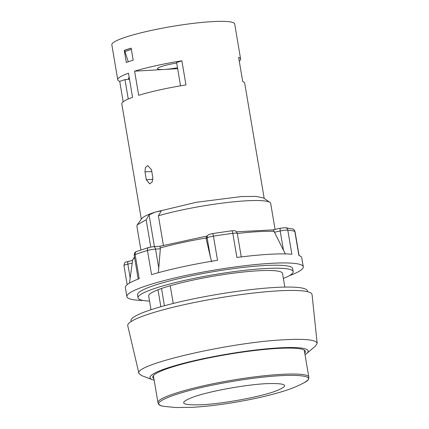 <?xml version="1.0" encoding="UTF-8"?>
<svg xmlns="http://www.w3.org/2000/svg" width="429" height="429" viewBox="0 0 429 429"><rect width="100%" height="100%" fill="white"/><g stroke="black" fill="none" stroke-linecap="round" stroke-linejoin="round"><path stroke-width="0.64" d="M151.003 309.717L148.691 296.048A67.862 8.784 -9.6 0 1 157.99 289.773A67.862 8.784 -9.6 0 1 170.227 285.725L173.225 303.453M157.99 289.773L160.854 306.724M164.43 305.732L161.508 288.476M154.424 246.595L149.067 214.924L146.155 219.809L150.756 247.002M146.155 219.809L137.237 224.855L136.856 226.083L140.894 249.957M137.237 224.855L141.763 218.597A62.307 8.065 -9.6 0 1 155.062 212.135L161.309 210.875L158.392 215.76A67.862 8.784 -9.6 0 1 225.863 202.681A67.862 8.784 -9.6 0 1 269.911 202.413A67.862 8.784 -9.6 0 1 270.678 203.448L275.064 229.386M158.392 215.76L163.395 245.329M170.227 285.725A67.862 8.784 -9.6 0 1 241.784 272.179A67.862 8.784 -9.6 0 1 282.513 273.412L284.824 287.087M149.067 214.924L155.062 212.135L196.375 202.279L241.479 196.552L256.118 196.402L263.583 197.994L269.911 202.413M307.502 291.688L307.373 290.921A89.452 11.578 170.4 0 0 217.24 294.423A89.452 11.578 170.4 0 0 130.974 320.758L131.102 321.525M306.66 353.491L315.487 346.08L317.17 343.339L312.049 294.573A93.463 12.098 170.4 0 0 277.831 290.889A93.463 12.098 170.4 0 0 178.925 305.882A93.463 12.098 170.4 0 0 127.751 325.745L138.953 373.482L141.447 375.52L152.22 379.611A80.196 10.382 -9.6 0 1 186.722 362.494A80.196 10.382 -9.6 0 1 278.791 347.892A80.196 10.382 -9.6 0 1 306.66 353.491A80.196 10.382 -9.6 0 1 305.014 354.665M317.17 343.339C316.237 339.816 305.207 338.631 284.084 339.773C229.542 342.321 132.947 364.757 138.953 373.482M154.161 380.18A80.196 10.382 -9.6 0 1 152.22 379.611M304.751 353.11A77.424 10.023 170.4 0 0 305.405 351.437A77.424 10.023 170.4 0 0 227.397 354.467A77.424 10.023 170.4 0 0 152.729 377.257A77.424 10.023 170.4 0 0 153.898 378.625M141.323 219.203L121.825 103.92A62.307 8.065 170.4 0 1 132.566 97.335L128.486 73.209A62.307 8.065 170.4 0 0 117.744 79.794L111.83 44.814A62.307 8.065 -9.6 0 1 171.916 26.469A62.307 8.065 -9.6 0 1 234.701 24.029L240.615 59.014A62.307 8.065 170.4 0 0 238.647 57.459L242.728 81.585A62.307 8.065 170.4 0 1 244.696 83.14L264.194 198.423M117.744 79.794A62.307 8.065 170.4 0 0 119.718 81.349L123.177 101.802M131.151 48.134A62.307 8.065 170.4 0 0 124.265 50.413L126.303 62.478A62.307 8.065 -9.6 0 1 133.188 60.199L131.151 48.134M144.991 171.89L146.316 179.73L149.71 183.896L152.225 181.885L152.821 177.579L151.491 169.734L147.769 165.589L145.383 167.589L144.991 171.89L151.791 171.487M134.604 71.187A62.307 8.065 170.4 0 1 181.869 60.789L185.95 84.915A62.307 8.065 170.4 0 0 138.685 95.313L134.604 71.187L164.259 69.444A18.506 2.397 -9.6 0 1 157.486 68.737A18.506 2.397 -9.6 0 1 176.7 63.063M239.269 61.127A62.307 8.065 170.4 0 0 240.615 59.014M181.869 60.789L176.609 62.527L180.55 85.811M177.499 67.777A18.506 2.397 -9.6 0 1 164.259 69.444L177.649 68.661M129.52 79.344L124.973 79.612L119.718 81.349M129.451 78.936A18.506 2.397 -9.6 0 1 128.416 78.351A18.506 2.397 -9.6 0 1 129.204 77.461M128.26 99.024L124.973 79.612M128.282 61.776L124.549 50.397L124.265 50.413M124.753 51.603L131.365 49.415M124.549 50.397L131.161 48.209M283.371 278.491A78.657 10.183 170.4 0 0 293.157 271.611A78.657 10.183 170.4 0 0 213.905 274.689A78.657 10.183 170.4 0 0 138.047 297.849A78.657 10.183 170.4 0 0 149.549 301.12M138.047 297.849L137.537 294.83A78.657 10.183 -9.6 0 1 213.39 271.675A78.657 10.183 -9.6 0 1 292.648 268.597L293.157 271.611M289.162 275.777A89.452 11.578 170.4 0 0 303.292 266.795A89.452 11.578 170.4 0 0 213.159 270.297A89.452 11.578 170.4 0 0 126.893 296.632A89.452 11.578 170.4 0 0 143.184 300.466M303.292 266.795L301.759 257.749A89.452 11.578 170.4 0 0 298.906 255.507L294.825 231.381A6.167 0.799 -9.6 0 1 295.023 231.537C293.827 229.494 293.114 228.668 292.878 229.054A3.083 2.976 108.9 0 1 294.825 231.381A89.452 11.578 -9.6 0 0 287.784 230.116L291.865 254.241A89.452 11.578 -9.6 0 0 236.888 257.464L232.808 233.338A6.167 0.799 -9.6 0 1 237.28 233.36C235.387 229.665 234.379 231.059 233.966 230.668L231.606 230.807A3.083 0.874 82.6 0 1 232.808 233.338A89.452 11.578 -9.6 0 0 213.438 236.154L217.519 260.28A89.452 11.578 -9.6 0 0 151.539 274.624L147.458 250.498A6.167 0.799 -9.6 0 1 155.561 249.099L160.344 248.82L158.355 272.683M126.893 296.632L125.359 287.586A89.452 11.578 -9.6 0 1 139.216 278.705L135.135 254.579A89.452 11.578 -9.6 0 1 147.458 250.498A3.083 2.102 73.4 0 1 148.718 247.474L153.469 246.654A3.083 1.973 86.6 0 1 155.561 249.099L158.816 268.329M241.254 256.917L237.28 233.36M283.451 250.225L274.463 232.245L280.196 230.995L283.451 250.225L285.36 253.909M274.463 232.245L274.12 231.408C273.616 230.116 273.091 229.633 272.544 229.965M160.001 246.316L160.344 248.82M210.408 257.11L206.199 238.846L206.145 237.972L206.832 236.427L207.968 235.274A3.083 3.008 44.7 0 0 207.159 237.881L210.408 257.11L211.701 261.722M304.236 350.064L308.842 377.3C308.982 371.948 272.565 373.316 232.556 380.158C191.94 386.829 156.038 397.742 157.99 402.815C158.687 404.82 160.752 406.006 164.178 406.381L175.81 407.55L193.141 407.293C212.918 406 233.961 402.981 256.269 398.235C265.347 396.278 273.627 394.176 281.102 391.924C289.854 389.355 297.544 386.282 304.166 382.7C322.249 373.53 282.427 372.801 232.754 381.392C182.411 389.57 143.795 403.635 164.178 406.381M202.3 404.729C222.898 403.641 257.025 397.485 273.477 391.891C290.46 385.639 287.945 382.899 265.932 383.676C245.334 384.765 211.207 390.921 194.755 396.514C177.772 402.767 180.287 405.507 202.3 404.729M152.906 179.343L146.316 179.73M127.166 284.647L123.938 265.546A6.167 0.799 -9.6 0 1 127.837 264.125L130.18 277.981M128.416 261.304A3.083 1.035 77.7 0 0 128.271 261.304A3.083 1.035 77.7 0 0 127.837 264.125L132.218 263.17M237.301 233.489A77.788 10.071 -9.6 0 1 274.12 231.408M160.307 247.941A77.788 10.071 -9.6 0 1 206.145 237.972M129.478 283.092L132.625 260.205A77.788 10.071 -9.6 0 1 134.615 257.749M212.795 233.564L213.438 236.154A6.167 0.799 -9.6 0 0 207.159 237.881L206.199 238.846M231.488 230.85A3.083 0.874 82.6 0 1 231.606 230.807L212.816 233.537C209.491 234.245 207.877 234.824 207.968 235.274M280.781 228.174A3.083 1.035 77.7 0 0 280.636 228.174A3.083 1.035 77.7 0 0 280.196 230.995A6.167 0.799 -9.6 0 1 287.784 230.116A3.083 2.746 95.2 0 0 285.36 227.681L292.878 229.054M136.615 251.48A3.083 2.542 69.5 0 0 135.135 254.579A6.167 0.799 -9.6 0 0 134.18 255.191C134.77 251.067 136.079 252.086 136.615 251.48L148.718 247.474M153.384 375.579L157.99 402.815M308.842 377.3C308.607 379.166 309.282 379.509 304.166 382.7M123.938 265.546C124.453 263.095 125 261.98 125.579 262.205L132.604 260.365M236.535 231.799L272.892 229.885M272.812 229.88L280.636 228.174L285.36 227.681M299.088 255.571L295.023 231.537M153.469 246.654L159.996 246.267L207.293 235.955M138.218 279.081L134.18 255.191M132.625 260.205L134.465 256.874"/></g></svg>
